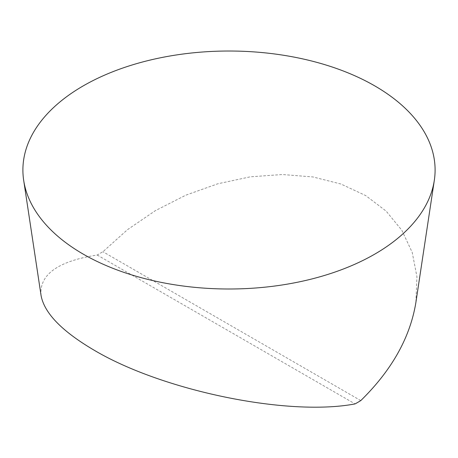 <?xml version="1.0" encoding="UTF-8"?>
<svg xmlns="http://www.w3.org/2000/svg" width="458" height="458" viewBox="0 0 458 458"><rect width="100%" height="100%" fill="white"/><g stroke="black" fill="none" stroke-linecap="round" stroke-linejoin="round"><path stroke-width="0.34" stroke-dasharray="2.29 1.72" d="M41.071 295.542C39.056 274.691 57.771 261.192 97.222 255.037A182.37 105.288 180 0 1 102.936 251.74L127.444 229.704L155.365 210.651L185.811 195.177L217.813 183.778L250.36 176.817L282.409 174.515L312.94 176.948L340.987 184.036L365.656 195.549L386.157 211.127L401.843 230.277L412.211 252.381L416.94 276.741L415.87 302.578M360.778 400.601L102.936 251.74M97.222 255.037L355.065 403.904"/><path stroke-width="0.69" d="M83.264 254.15A206.1 118.988 0 0 0 299.521 281.819A206.1 118.988 0 0 0 434.321 180.338A206.1 118.988 0 0 0 229 51.015A206.1 118.988 0 0 0 23.679 180.338A206.1 118.988 0 0 0 83.264 254.15A206.1 118.988 180 0 1 175.66 55.075A206.1 118.988 180 0 1 428.075 200.804A206.1 118.988 180 0 1 83.264 254.15M434.321 180.338L415.87 302.578C410.11 337.58 391.745 370.253 360.778 400.601A182.37 105.288 180 0 1 355.065 403.904C288.151 416.688 162.619 390.851 94.148 350.204C62.007 331.329 44.312 313.112 41.071 295.542L23.679 180.338"/></g></svg>
